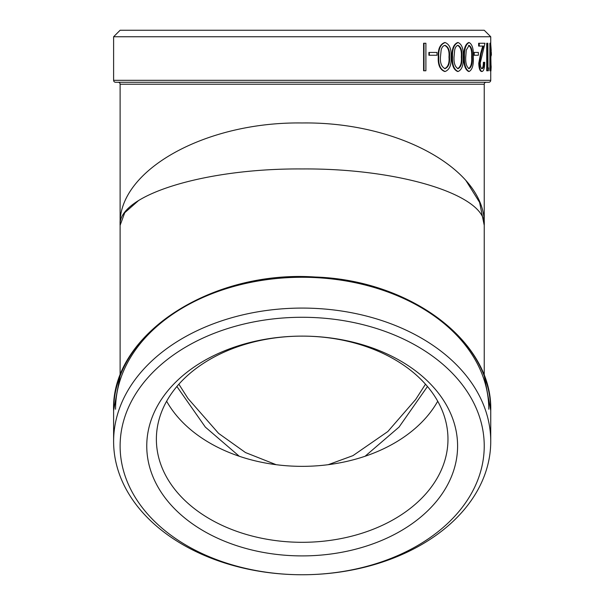 <?xml version="1.0" encoding="UTF-8"?>
<svg xmlns="http://www.w3.org/2000/svg" width="605" height="605" viewBox="0 0 605 605"><rect width="100%" height="100%" fill="white"/><g stroke="black" fill="none" stroke-linecap="round" stroke-linejoin="round"><path stroke-width="0.91" d="M276.145 464.693L245.486 452.555L218.602 433.392L187.996 398.483L178.861 384.205A145.797 103.092 180 0 1 302.175 336.115A145.797 103.092 0 0 1 447.972 439.215A145.797 103.092 0 0 1 302.175 542.307A145.797 103.092 0 0 1 156.377 439.215A145.797 103.092 0 0 1 302.175 336.115A155.417 109.891 0 0 1 457.592 446.014A155.417 109.891 0 0 1 302.175 555.904A155.417 109.891 0 0 1 146.758 446.014A155.417 109.891 0 0 1 302.175 336.115A145.797 103.092 180 0 1 425.481 384.205L415.643 399.512L387.82 431.546L352.965 455.633L328.228 464.685M365.08 456.253L399.028 427.1L427.47 386.497M490.738 36.754L484.234 30.25L120.115 30.25L113.611 36.754L490.738 36.754L490.738 43.258M120.115 446.014A182.06 128.736 0 0 1 302.175 317.277A182.06 128.736 0 0 1 484.234 446.014A182.06 128.736 0 0 1 302.175 574.75A182.06 128.736 0 0 1 120.115 446.014M490.738 441.416A188.563 133.334 180 0 0 302.175 308.081A188.563 133.334 180 0 0 113.611 441.416L113.611 410.606A188.563 133.334 0 0 1 302.175 277.272A188.563 133.334 0 0 1 490.738 410.606L490.738 441.416A188.563 133.334 180 0 1 302.175 574.75A188.563 133.334 180 0 1 113.611 441.416M166.632 401.228A145.797 103.092 180 0 0 302.175 466.349A145.797 103.092 180 0 0 437.717 401.228M113.611 80.314A1.951 1.951 0 0 0 115.563 82.265L488.787 82.265A1.951 1.951 0 0 0 490.738 80.314L113.611 80.314L113.611 36.754M138.318 200.747L124.743 212.71L120.115 225.317C117.612 195.196 204.891 168.167 302.175 168.954C399.481 168.167 486.73 195.196 484.234 225.317C486.73 170.633 399.481 121.56 302.175 122.974C204.891 121.552 117.612 170.633 120.115 225.317L120.115 375.72L113.611 410.606C110.723 335.246 210.366 269.732 315.273 277.022C410.977 280.183 492.871 342.097 490.738 410.606L484.234 375.72L484.234 225.317L479.614 202.425L466.031 180.691M118.164 82.265A1.951 1.951 0 0 1 120.115 84.216L484.234 84.216A1.951 1.951 0 0 1 486.186 82.265M423.598 70.777L423.598 43.258L424.014 43.258L424.014 70.777L423.598 70.777M428.907 55.252L428.907 52.431L429.346 52.431L429.346 55.252L428.907 55.252M445.159 71.488L444.667 71.488C439.979 69.711 437.846 64.886 438.27 57.006C437.846 49.141 439.986 44.324 444.667 42.547L445.159 42.547C449.621 44.362 451.58 49.179 451.035 57.006C451.587 64.833 449.628 69.658 445.159 71.488C440.455 69.711 438.315 64.879 438.738 57.006L438.27 57.006M458.144 71.488L457.607 71.488C453.538 69.711 451.678 64.886 452.033 57.006C451.678 49.141 453.538 44.324 457.607 42.547L458.144 42.547C461.986 44.362 463.664 49.179 463.188 57.006C463.672 64.833 461.993 69.658 458.144 71.488C454.06 69.711 452.192 64.879 452.555 57.006L452.033 57.006M469.17 71.488L468.595 71.488C465.185 69.711 463.627 64.886 463.914 57.006C463.627 49.141 465.185 44.324 468.595 42.547L469.17 42.547C472.331 44.362 473.707 49.179 473.307 57.006C473.715 64.833 472.339 69.658 469.17 71.488C465.752 69.711 464.186 64.879 464.474 57.006L463.914 57.006M473.617 55.252L473.617 52.431L474.207 52.431L474.207 55.252L473.617 55.252M482.124 71.488C480.483 71.11 479.568 68.38 479.372 63.306L481.247 53.429L483.365 46.078L479.243 46.078L479.243 43.258L484.976 43.258L480.219 63.086C480.385 66.573 481.036 68.433 482.162 68.66C483.327 68.357 483.947 66.24 484.03 62.307L484.703 62.307C484.628 67.911 483.766 70.966 482.124 71.488L481.504 71.488C479.871 71.11 478.956 68.38 478.759 63.306L480.635 53.429L482.737 46.078M479.243 46.078L478.638 46.078L478.638 43.258L479.243 43.258M481.542 68.66C482.699 68.357 483.327 66.24 483.41 62.307L484.03 62.307M486.723 70.777L486.723 43.258L487.358 43.258L487.358 70.777L486.723 70.777M487.985 67.957L487.849 43.258L487.358 43.258M489.899 70.777L489.899 43.258L490.549 43.258L490.549 70.777L489.899 70.777M176.887 386.489L205.337 427.092L239.277 456.261M490.988 70.029L491.162 66.83L490.511 66.83M490.738 71.413L490.905 70.777M491.162 66.83L491.033 65.136L490.383 65.136M491.154 52.431L491.177 49.996L490.526 49.996M490.761 58.783L491.056 55.252M491.177 49.996L490.632 42.547M491.328 55.252L491.328 52.431L491.389 55.252L490.761 55.252M491.328 52.431L490.761 52.431M490.549 70.777L490.958 70.777L491.063 67.957L490.549 43.258M487.358 70.777L488.341 70.777L488.621 67.957L487.849 67.957M479.372 63.306L478.759 63.306M474.207 55.252L478.358 55.252L478.358 52.431L474.207 52.431M464.474 57.006C464.186 49.141 465.752 44.324 469.17 42.547M469.125 45.375L466.258 50.094L465.737 57.021C465.457 63.132 466.591 67.011 469.125 68.66C471.567 67.019 472.603 63.132 472.233 57.021C472.603 50.896 471.567 47.008 469.125 45.375M468.557 68.66C470.985 67.019 472.021 63.139 471.65 57.021C472.021 50.888 470.985 47.008 468.557 45.375M452.555 57.006C452.2 49.141 454.06 44.324 458.144 42.547M458.098 45.375C456.397 45.64 455.255 47.213 454.665 50.094L454.045 57.021C453.705 63.132 455.058 67.011 458.098 68.66C461.055 67.019 462.311 63.132 461.872 57.021C462.311 50.896 461.055 47.008 458.098 45.375M457.561 68.66C460.503 67.019 461.759 63.139 461.32 57.021C461.759 50.888 460.503 47.008 457.561 45.375M438.738 57.006C438.315 49.141 440.455 44.324 445.159 42.547M445.106 45.375C443.14 45.64 441.824 47.213 441.151 50.094L440.44 57.021C440.047 63.132 441.605 67.011 445.106 68.66C448.539 67.019 449.999 63.132 449.492 57.021C449.999 50.896 448.539 47.008 445.106 45.375M444.614 68.66C448.033 67.019 449.492 63.139 448.986 57.021C449.492 50.888 448.033 47.008 444.614 45.375M429.346 55.252L437.007 55.252L437.007 52.431L429.346 52.431M424.014 70.777L425.897 70.777L425.897 43.258L424.014 43.258M488.787 409.23A186.612 131.958 180 0 0 302.175 277.272A186.612 131.958 180 0 0 115.563 409.23M481.247 53.429L480.635 53.429M471.65 57.021L472.233 57.021M461.32 57.021L461.872 57.021M448.986 57.021L449.492 57.021M120.115 84.216L120.115 225.317M490.738 70.777L490.738 80.314M484.234 84.216L484.234 225.317"/></g></svg>
